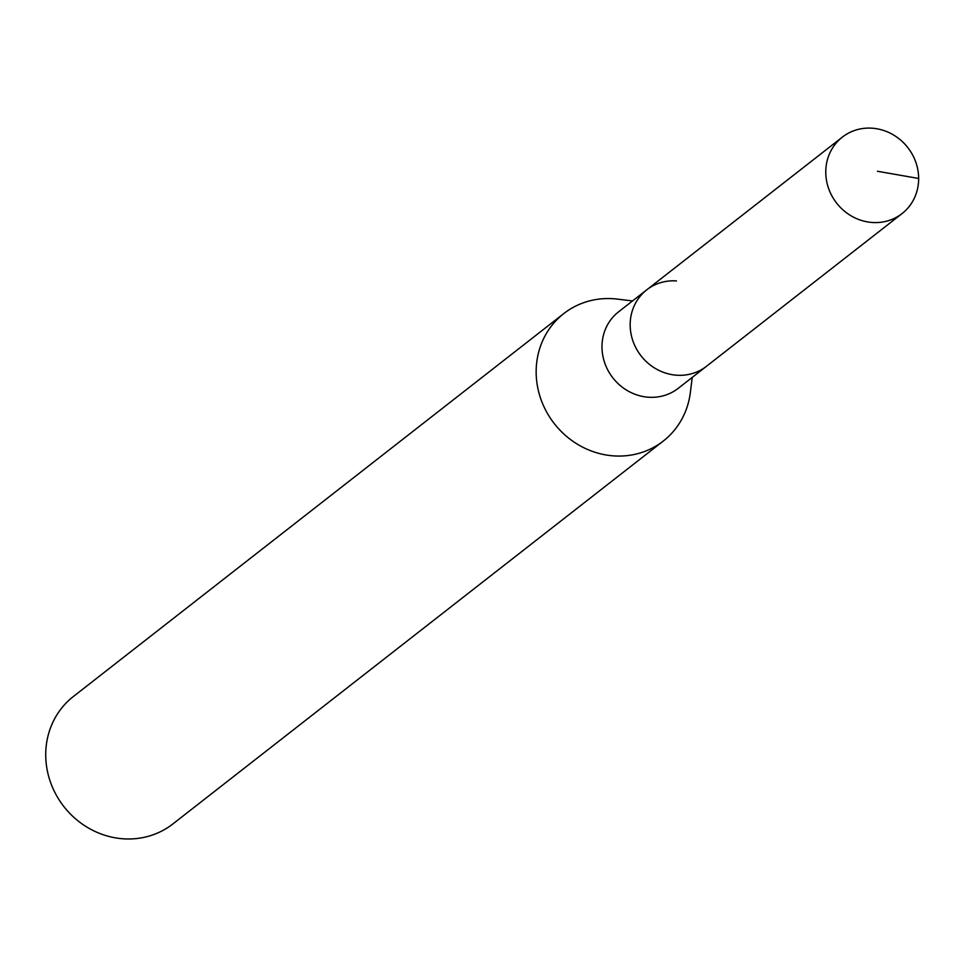 <?xml version="1.0" encoding="UTF-8"?>
<svg xmlns="http://www.w3.org/2000/svg" width="967" height="967" viewBox="0 0 967 967"><rect width="100%" height="100%" fill="white"/><g stroke="black" fill="none" stroke-linecap="round" stroke-linejoin="round"><path stroke-width="1.45" d="M872.379 222.495A48.507 45.135 -128 0 1 828.598 188.444A48.507 45.135 -128 0 1 842.366 137.109A48.507 45.135 -128 0 1 872.053 128.188A48.507 45.135 -128 0 1 915.822 162.238A48.507 45.135 -128 0 1 902.066 213.574A48.507 45.135 -128 0 1 872.379 222.495M902.066 213.574L678.266 388.311A48.507 45.135 52 0 1 648.579 397.232A48.507 45.135 52 0 1 604.81 363.181A48.507 45.135 52 0 1 618.566 311.845L646.754 289.834A48.507 45.135 52 0 0 632.998 341.17A48.507 45.135 52 0 0 676.779 375.22A48.507 45.135 52 0 0 706.466 366.3A48.507 45.135 -128 0 1 676.779 375.22A48.507 45.135 -128 0 1 632.998 341.17A48.507 45.135 -128 0 1 646.754 289.834A48.507 45.135 -128 0 1 676.441 280.913M692.227 377.408L690.353 392.517A80.841 75.221 -128 0 1 663.314 441.025A80.841 75.221 -128 0 1 613.827 455.892A80.841 75.221 -128 0 1 540.879 399.141A80.841 75.221 -128 0 1 563.797 313.574A80.841 75.221 -128 0 1 613.283 298.718A80.841 75.221 -128 0 1 617.417 299.105L632.527 300.942M563.797 313.574L73.371 696.506A80.841 75.221 52 0 0 50.441 782.061A80.841 75.221 52 0 0 123.401 838.812A80.841 75.221 52 0 0 172.875 823.944L663.314 441.025M877.456 171.256L918.65 178.472M646.754 289.834L842.366 137.109"/></g></svg>
